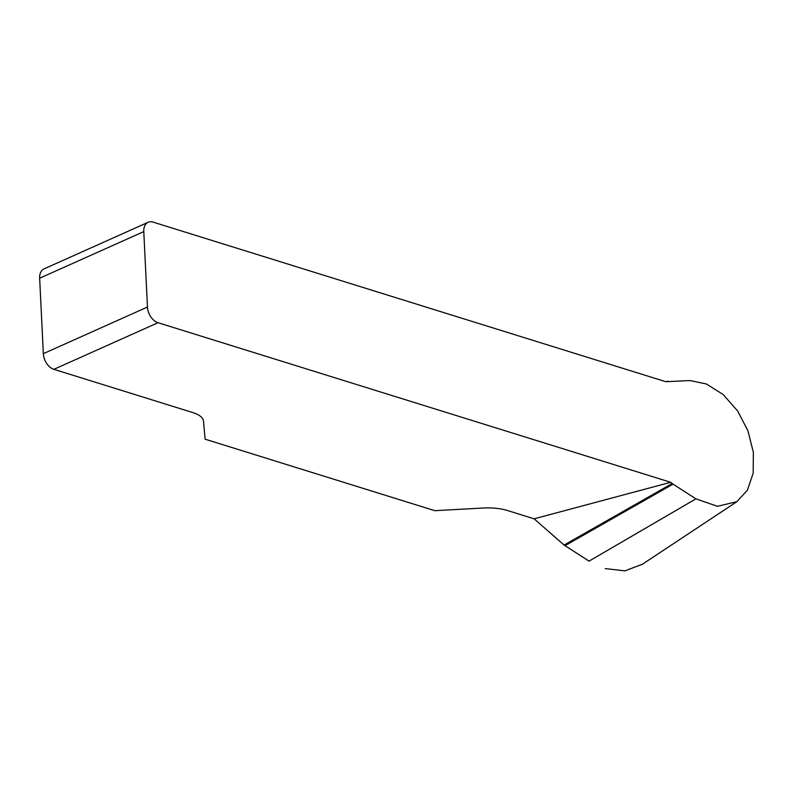<?xml version="1.0" encoding="UTF-8"?>
<svg xmlns="http://www.w3.org/2000/svg" width="793" height="793" viewBox="0 0 793 793"><rect width="100%" height="100%" fill="white"/><g stroke="black" fill="none" stroke-linecap="round" stroke-linejoin="round"><path stroke-width="1.19" d="M143.781 231.596L39.65 278.224L43.337 353.668L147.468 307.04L143.781 231.596A13.6 9.04 65.9 0 1 148.152 222.278A13.6 9.04 65.9 0 1 153.099 222.119L665.773 381.701L690.128 380.561L706.434 384.01L723.137 394.508L737.599 410.913L747.938 430.787L753.35 452.297L753.172 473.213L747.422 490.153L736.846 501.701L641.567 564.804M564.091 545.069L672.127 483.542L695.907 498.856L589.05 561.137L564.091 545.069L534.135 518.82L507.272 510.464A33.99 12.847 177.2 0 0 482.927 508.035L434.812 510.682L205.139 439.193L203.464 421.043A33.99 12.847 177.2 0 0 192.689 412.538L53.884 369.33A13.6 9.04 -114.1 0 1 43.337 353.668M534.135 518.82L670.7 482.293L158.015 322.711L53.884 369.33M672.127 483.542L670.7 482.293M695.907 498.856L717.407 506.291L736.846 501.701M667.914 381.195L667.191 381.294M147.468 307.04A13.6 9.04 65.9 0 0 158.015 322.711M39.65 278.224A13.6 9.04 -114.1 0 1 44.021 268.906L148.152 222.278M564.923 545.703L672.96 484.176M605.237 568.591L624.894 570.881L642.489 564.19"/></g></svg>
